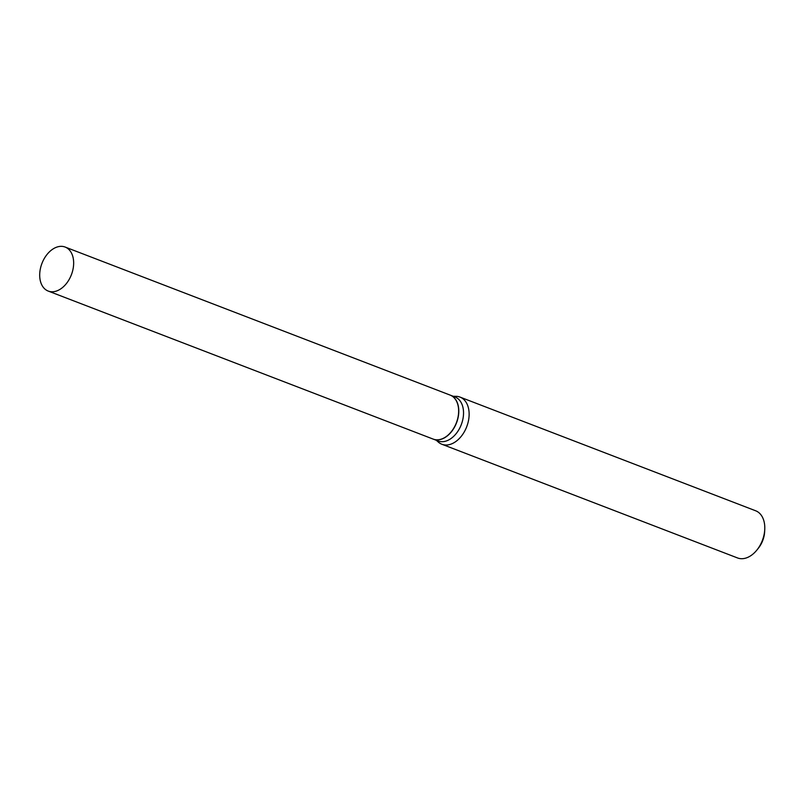 <?xml version="1.0" encoding="UTF-8"?>
<svg xmlns="http://www.w3.org/2000/svg" width="805" height="805" viewBox="0 0 805 805"><rect width="100%" height="100%" fill="white"/><g stroke="black" fill="none" stroke-linecap="round" stroke-linejoin="round"><path stroke-width="1.21" d="M56.833 290.907A23.576 15.778 111 0 1 48.22 291.068A23.576 15.778 111 0 1 40.25 269.363A23.576 15.778 111 0 1 56.531 247.216A23.576 15.778 111 0 1 65.145 247.055A23.576 15.778 111 0 1 73.104 268.759A23.576 15.778 111 0 1 56.833 290.907M65.145 247.055L450.126 395.094A23.576 15.778 111 0 1 458.095 416.799A23.576 15.778 111 0 1 441.814 438.946A23.576 15.778 111 0 1 433.201 439.107L48.22 291.068M450.196 395.124A23.576 15.778 111 0 1 450.277 395.154A23.576 15.778 111 0 1 458.236 416.859A23.576 15.778 111 0 1 441.965 439.007A23.576 15.778 111 0 1 433.352 439.168A23.576 15.778 111 0 1 433.271 439.138M453.215 396.291L455.932 396.322A25.267 16.905 111 0 1 460.007 397.086L755.664 510.783A25.267 16.905 111 0 1 764.75 529.569A25.267 16.905 111 0 1 756.861 550.087A25.267 16.905 111 0 1 746.758 557.774A25.267 16.905 111 0 1 737.531 557.946L441.865 444.249A25.267 16.905 111 0 1 438.333 442.096L436.3 440.295M460.007 397.086A25.267 16.905 111 0 1 468.54 420.341A25.267 16.905 111 0 1 451.102 444.078A25.267 16.905 111 0 1 441.865 444.249M450.277 395.154L455.026 396.976A23.576 15.778 111 0 1 462.986 418.68A23.576 15.778 111 0 1 446.715 440.828A23.576 15.778 111 0 1 438.101 440.989L433.352 439.168M764.75 529.569L764.629 531.874A20.216 13.524 111 0 1 758.31 548.286L756.861 550.087"/></g></svg>

